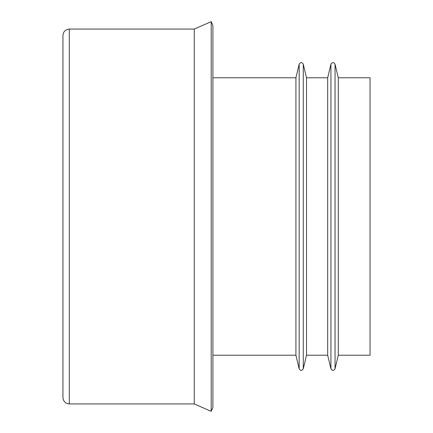<?xml version="1.0" encoding="UTF-8"?>
<svg xmlns="http://www.w3.org/2000/svg" width="433" height="433" viewBox="0 0 433 433"><rect width="100%" height="100%" fill="white"/><g stroke="black" fill="none" stroke-linecap="round" stroke-linejoin="round"><path stroke-width="0.65" d="M62.947 35.414L62.947 397.586C63.326 401.445 65.443 403.561 69.302 403.935L69.302 29.065C65.443 29.439 63.326 31.555 62.947 35.414M338.281 77.778L370.053 77.778L370.053 355.222L338.281 355.222L335.045 368.808L335.045 64.192L338.281 77.778L338.281 355.222M330.926 64.192L330.926 368.808L327.689 355.222L327.689 77.778L330.926 64.192C332.3 62.071 333.675 62.071 335.045 64.192M306.51 77.778L306.51 355.222L303.279 368.808L303.279 64.192L306.51 77.778L327.689 77.778M299.16 64.192L299.16 368.808L295.923 355.222L295.923 77.778L299.16 64.192C300.529 62.071 301.904 62.071 303.279 64.192M295.923 77.778L212.901 77.778M212.901 25.531L212.901 407.469L211.207 411.35L211.207 21.65L212.901 25.531M211.207 21.65L194.26 29.065L194.26 403.935L211.207 411.35M194.26 29.065L69.302 29.065M330.926 368.808C332.273 370.929 333.648 370.929 335.045 368.808M327.689 355.222L306.51 355.222M299.16 368.808C300.502 370.929 301.877 370.929 303.279 368.808M295.923 355.222L212.901 355.222M194.26 403.935L69.302 403.935"/></g></svg>
